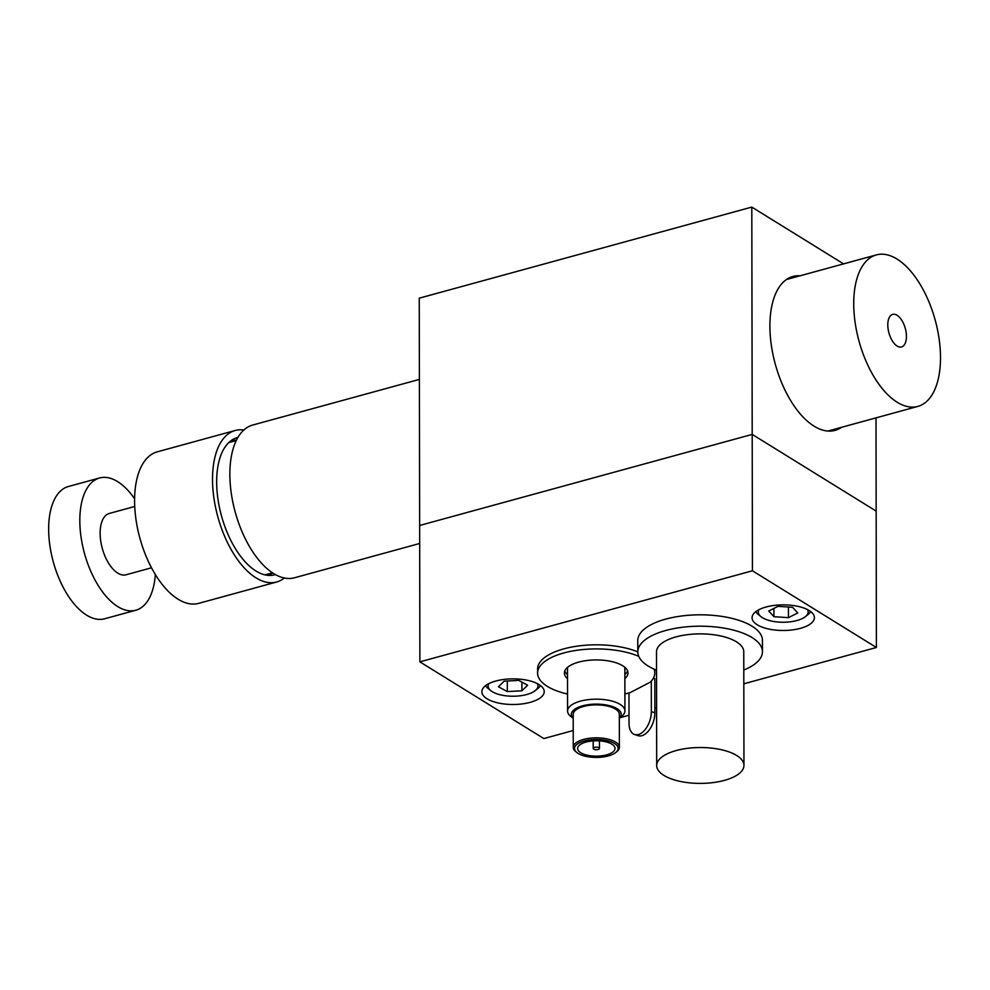 <?xml version="1.0" encoding="UTF-8"?>
<svg xmlns="http://www.w3.org/2000/svg" width="990" height="990" viewBox="0 0 990 990"><rect width="100%" height="100%" fill="white"/><g stroke="black" fill="none" stroke-linecap="round" stroke-linejoin="round"><path stroke-width="1.49" d="M906.432 336.427A16.867 8.477 74.7 0 0 892.658 314.399A16.867 8.477 74.7 0 0 887.795 324.893A16.867 8.477 74.7 0 0 901.568 346.921A16.867 8.477 74.7 0 0 906.432 336.427M853.726 303.806A78.544 39.513 74.7 0 0 917.854 406.407A78.544 39.513 74.7 0 0 940.5 357.501A78.544 39.513 74.7 0 0 876.373 254.9A78.544 39.513 74.7 0 0 853.726 303.806M419.389 379.405L252.66 425.057A79.163 39.823 74.7 0 0 236.709 517.176A79.163 39.823 74.7 0 0 294.488 577.776L419.686 543.485M800.044 275.802A79.794 40.132 74.7 0 0 792.903 276.47A79.794 40.132 74.7 0 0 769.898 326.143A79.794 40.132 74.7 0 0 835.053 430.378A79.794 40.132 74.7 0 0 841.537 427.309M743.812 683.805L876.398 647.497L752.437 570.784L419.884 661.852L419.649 525.467L752.202 434.4L419.649 525.467L419.253 298.176L751.806 207.096L752.202 434.4L876.162 511.112L876.002 417.867M843.567 263.885L751.806 207.096M637.77 640.555A62.333 25.629 179.9 0 1 644.775 628.724A62.333 25.629 179.9 0 1 714.854 615.52A62.333 25.629 179.9 0 1 762.436 640.332A62.333 25.629 179.9 0 0 729.58 617.822A62.333 25.629 179.9 0 0 665.676 619.134A62.333 25.629 179.9 0 0 637.77 640.555L637.795 651.915A62.333 25.629 179.9 0 0 656.519 670.18M800.465 628.328A31.173 12.808 179.9 0 0 814.411 617.624A31.173 12.808 179.9 0 0 797.977 606.363A31.173 12.808 179.9 0 0 766.025 607.019A31.173 12.808 179.9 0 0 752.078 617.735A31.173 12.808 179.9 0 0 768.512 628.984A31.173 12.808 179.9 0 0 800.465 628.328M530.256 702.331A31.173 12.808 179.9 0 0 544.215 691.614A31.173 12.808 179.9 0 0 527.781 680.365A31.173 12.808 179.9 0 0 495.829 681.021A31.173 12.808 179.9 0 0 481.882 691.725A31.173 12.808 179.9 0 0 498.304 702.987A31.173 12.808 179.9 0 0 530.256 702.331M419.884 661.852L543.844 738.565L573.222 730.521M620.049 717.701L629.009 715.25M654.86 708.172L656.593 707.689M752.437 570.784L752.202 434.4L876.162 511.112L876.398 647.497M151.519 567.802L126.089 574.769A31.791 15.989 -105.3 0 1 107.155 560.711A31.791 15.989 -105.3 0 1 100.534 527.262A31.791 15.989 -105.3 0 1 109.296 513.451L134.727 506.484M595.039 749.628A3.119 1.287 179.9 0 0 599.445 748.452A3.119 1.287 179.9 0 0 597.614 747.289A3.119 1.287 179.9 0 0 593.208 748.465A3.119 1.287 179.9 0 0 595.039 749.628M576.452 744.777A21.817 8.972 179.9 0 0 576.861 752.536A21.817 8.972 179.9 0 0 596.339 757.424A21.817 8.972 179.9 0 0 615.805 752.474A21.817 8.972 179.9 0 0 616.188 752.14A21.817 8.972 179.9 0 0 605.336 740.273A21.817 8.972 179.9 0 0 576.452 744.777M576.861 752.536L575.747 751.633A23.067 9.479 -0.1 0 1 573.26 747.363A23.067 9.479 -0.1 0 1 575.314 743.428A23.067 9.479 -0.1 0 1 601.19 738.045A23.067 9.479 -0.1 0 1 619.381 747.277A23.067 9.479 -0.1 0 1 617.327 751.212A23.067 9.479 -0.1 0 1 616.918 751.559L615.805 752.474M619.381 747.277L619.332 714.322A23.067 9.479 179.9 0 0 601.128 705.09A23.067 9.479 179.9 0 0 575.264 710.474A23.067 9.479 179.9 0 0 573.198 714.409L573.26 747.363M619.332 718.22A24.936 10.246 179.9 0 0 606.14 704.942A24.936 10.246 179.9 0 0 573.557 710.164A24.936 10.246 179.9 0 0 573.21 718.295M573.21 718.369L570.673 716.315A28.673 11.781 -0.1 0 1 567.579 711.006A28.673 11.781 -0.1 0 1 570.141 706.118A28.673 11.781 -0.1 0 1 602.304 699.423A28.673 11.781 -0.1 0 1 624.925 710.907A28.673 11.781 -0.1 0 1 622.364 715.782A28.673 11.781 -0.1 0 1 621.856 716.228L619.332 718.282M604.048 741.448A18.699 7.685 179.9 0 0 577.615 748.49A18.699 7.685 179.9 0 0 588.592 755.469A18.699 7.685 179.9 0 0 615.025 748.428A18.699 7.685 179.9 0 0 604.048 741.448M237.872 437.531A71.057 35.751 74.7 0 0 237.142 437.716A71.057 35.751 74.7 0 0 220.906 513.723A71.057 35.751 74.7 0 0 274.675 574.794A71.057 35.751 74.7 0 0 275.393 574.584M236.313 440.451A71.057 35.751 74.7 0 0 232.155 439.919M243.825 430.031A78.544 39.513 74.7 0 0 235.162 430.502L157.224 451.848A78.544 39.513 74.7 0 0 139.281 535.862A78.544 39.513 74.7 0 0 198.718 603.356L276.656 582.009A78.544 39.513 74.7 0 0 284.353 577.999M235.162 430.502A78.544 39.513 74.7 0 0 217.218 514.515A78.544 39.513 74.7 0 0 276.656 582.009M269.268 575.438A71.057 35.751 74.7 0 0 272.572 572.864M758.971 609.679A24.936 10.246 179.9 0 0 760.988 616.659A24.936 10.246 179.9 0 0 779.229 622.116A24.936 10.246 179.9 0 0 805.501 616.572A24.936 10.246 179.9 0 0 807.494 609.593M755.816 611.634A28.054 11.534 179.9 0 0 758.204 614.394L760.988 616.659M805.501 616.572L808.273 614.307A28.054 11.534 179.9 0 0 810.649 611.535M773.908 608.417L773.92 616.696L768.71 611.04L778.016 606.338L792.545 607.291L797.767 612.946L788.448 617.649L788.436 607.019M773.92 616.696L788.448 617.649M743.787 670.032A62.333 25.629 179.9 0 0 755.469 663.523A62.333 25.629 179.9 0 0 762.461 651.705A62.333 25.629 179.9 0 0 714.867 626.893A62.333 25.629 179.9 0 0 644.787 640.097A62.333 25.629 179.9 0 0 637.795 651.915M743.96 765.381L743.762 651.729A43.634 17.931 179.9 0 0 710.449 634.367A43.634 17.931 179.9 0 0 661.394 643.611A43.634 17.931 179.9 0 0 656.494 651.89L656.692 765.53A43.634 17.931 179.9 0 0 690.005 782.904A43.634 17.931 179.9 0 0 739.06 773.66A43.634 17.931 179.9 0 0 743.96 765.381A43.634 17.931 179.9 0 0 710.647 748.019A43.634 17.931 179.9 0 0 661.592 757.251A43.634 17.931 179.9 0 0 656.692 765.53M488.763 683.669A24.936 10.246 179.9 0 0 490.793 690.649A24.936 10.246 179.9 0 0 493.168 692.208A24.936 10.246 179.9 0 0 535.293 690.574A24.936 10.246 179.9 0 0 537.298 683.583M535.293 690.574L538.077 688.298A28.054 11.534 179.9 0 0 540.453 685.538M485.62 685.625A28.054 11.534 179.9 0 0 488.008 688.396L490.793 690.649M521.916 682.122L521.928 690.797L527.633 685.216L518.748 680.402L504.133 681.182L498.428 686.763L507.325 691.577L507.313 681.009M521.928 690.797L507.325 691.577M564.783 671.01A31.791 13.068 179.9 0 0 567.518 674.598M624.876 678.583A31.791 13.068 179.9 0 0 627.982 672.94A31.791 13.068 179.9 0 0 606.635 660.639A31.791 13.068 179.9 0 0 571.279 664.909A31.791 13.068 179.9 0 0 564.399 673.052A31.791 13.068 179.9 0 0 567.53 678.682M638.748 656.382A58.596 24.082 179.9 0 0 550.267 658.102A58.596 24.082 179.9 0 0 537.595 673.101A58.596 24.082 179.9 0 0 567.555 694.052M624.9 693.953A58.596 24.082 179.9 0 0 630.383 692.505L650.331 682.135A58.596 24.082 179.9 0 0 654.786 672.891A58.596 24.082 179.9 0 0 654.068 669.141M637.795 651.878A58.596 24.082 179.9 0 0 550.267 654.006A58.596 24.082 179.9 0 0 537.582 669.005L537.595 673.101M651.296 681.108L651.346 711.637A17.968 10.185 108 0 1 634.64 734.543A17.968 10.185 108 0 1 629.021 723.257L628.972 692.913M624.863 674.499A31.791 13.068 179.9 0 0 627.586 670.898M634.64 734.543L638.154 735.681A17.968 10.185 108 0 0 654.86 712.788L654.798 678.682L653.351 678.212M134.591 498.774A68.57 34.489 74.7 0 0 99.582 477.972A68.57 34.489 74.7 0 0 87.367 562.617A68.57 34.489 74.7 0 0 135.803 610.236A68.57 34.489 74.7 0 0 155.331 574.509M99.582 477.972L68.409 486.511A68.57 34.489 74.7 0 0 56.195 571.156A68.57 34.489 74.7 0 0 104.631 618.775L135.803 610.236M654.86 712.788L651.346 711.637M827.9 431.046L917.854 406.407M786.419 279.539L876.373 254.9M272.485 572.802L264.974 574.868M236.263 440.538L228.74 442.604M599.445 748.452L599.42 740.879M593.208 748.465L593.196 740.879M567.505 667.396L567.579 711.006M624.851 667.297L624.925 710.907M762.436 640.332L762.461 651.705M654.786 672.891L654.774 669.45"/></g></svg>
